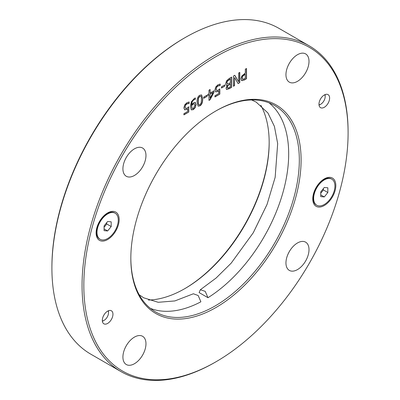 <?xml version="1.0" encoding="UTF-8"?>
<svg xmlns="http://www.w3.org/2000/svg" width="400" height="400" viewBox="0 0 400 400"><rect width="100%" height="100%" fill="white"/><g stroke="black" fill="none" stroke-linecap="round" stroke-linejoin="round"><path stroke-width="0.6" d="M184.92 37.7L184.035 38.21A186.865 107.885 120 0 0 51.905 267.07L51.905 268.095A188.12 108.61 -60 0 1 184.92 37.7A188.12 108.61 -60 0 1 278.985 28.38L309.135 45.79A188.12 108.61 120 0 0 164.17 96.185A188.12 108.61 120 0 0 82.055 285.5A188.12 108.61 120 0 0 121.015 371.62A188.12 108.61 120 0 0 215.08 362.3L215.965 361.79A186.865 107.885 -60 0 1 83.83 285.505A186.865 107.885 -60 0 1 215.96 56.64A186.865 107.885 -60 0 1 348.095 132.93A186.865 107.885 -60 0 1 215.965 361.79M269.17 142.145A120.395 69.51 -60 0 1 184.485 288.83M112.95 314.22A7.525 4.345 -60 0 1 109.665 321.79A7.525 4.345 -60 0 1 103.87 323.805A7.525 4.345 -60 0 1 103.87 315.12A7.525 4.345 -60 0 1 111.395 310.775A7.525 4.345 -60 0 1 112.95 314.22M329.615 98.07A7.525 4.345 -60 0 1 326.33 105.645A7.525 4.345 -60 0 1 320.53 107.66A7.525 4.345 -60 0 1 320.53 98.97A7.525 4.345 -60 0 1 328.055 94.625A7.525 4.345 -60 0 1 329.615 98.07M96.105 232.885A16.305 9.415 120 0 0 107.63 239.545A16.305 9.415 120 0 0 119.16 219.575A16.305 9.415 120 0 0 107.63 212.92A16.305 9.415 120 0 0 96.105 232.885M312.765 198.855A16.305 9.415 120 0 0 324.295 205.51A16.305 9.415 120 0 0 335.82 185.545A16.305 9.415 120 0 0 324.295 178.89A16.305 9.415 120 0 0 312.765 198.855M203.72 98.3L203.72 97.055L207.075 95.12L207.075 96.365L203.72 98.3M207.915 95.395L207.915 94.295L208.975 93.685L208.975 90.165L210.115 89.505L210.115 93.025L214.03 90.76L214.03 92.205L210.065 99.775L208.975 100.405L208.975 94.785L207.915 95.395M221.455 88.06L221.455 86.815L224.81 84.88L224.81 86.125L221.455 88.06M233.435 86.28L233.435 76.04L234.76 75.28L238.68 81.84L238.68 73.01L239.78 72.38L239.78 82.62L238.105 83.585L234.535 77.54L234.535 85.645L233.435 86.28M246.51 78.735L241.96 80.72L240.9 78.885L241.68 76.16L245.33 72.99L245.33 69.175L246.51 68.495L246.51 78.735L244.28 80.02L241.6 80.585M231.64 87.32L226.785 89.5L226.04 88.245L227.285 85.285L226.24 85.22L225.625 83.695L226.545 80.85L229.095 78.545L231.64 77.08L231.64 87.32L229.29 88.675L226.515 89.49M218.675 90.87L215.815 91.94L214.9 89.995L215.685 87.08L217.865 84.815L220.185 84.055L220.185 85.51L217.84 86.015L216.56 87.375L216.11 89.305L216.61 90.49L218.065 90.125L219.815 88.865L219.815 94.145L214.95 96.95L214.95 95.75L218.675 93.6L218.675 90.87L217.87 91.395L215.58 91.84M216.56 87.375L215.93 89.205L216.61 90.49M199.855 105.875L198.085 106.135L197.02 102.185C197.005 98.58 197.945 96.255 199.855 95.215L201.64 94.95L202.69 98.9C202.715 102.515 201.77 104.84 199.855 105.875L198 106.08M195.17 102.435L196.13 104.49L195.295 107.545L193.315 109.655L191.345 109.87L190.38 106.63L191.36 101.77L194.355 98.405L195.36 97.965L195.36 99.285L194.2 99.68C192.62 100.635 191.76 102.275 191.61 104.595L193.46 102.815L195.395 102.535M187.63 108.795L184.77 109.865L183.855 107.92L184.64 105L186.82 102.74L189.14 101.98L189.14 103.435L186.795 103.94L185.515 105.3L185.065 107.23L185.565 108.415L187.02 108.05L188.77 106.79L188.77 112.065L183.905 114.875L183.905 113.675L187.63 111.525L187.63 108.795L186.825 109.315L184.535 109.765M185.515 105.3L184.885 107.125L185.565 108.415M285.95 74.68A16.305 9.415 -60 0 1 293.07 58.27A16.305 9.415 -60 0 1 305.63 53.905A16.305 9.415 -60 0 1 305.63 72.73A16.305 9.415 -60 0 1 289.33 82.14A16.305 9.415 -60 0 1 285.95 74.68M122.915 168.805A16.305 9.415 -60 0 1 130.035 152.4A16.305 9.415 -60 0 1 142.595 148.03A16.305 9.415 -60 0 1 142.595 166.855A16.305 9.415 -60 0 1 126.295 176.27A16.305 9.415 -60 0 1 122.915 168.805M285.95 262.935A16.305 9.415 -60 0 1 293.07 246.53A16.305 9.415 -60 0 1 305.63 242.16A16.305 9.415 -60 0 1 305.63 260.99A16.305 9.415 -60 0 1 289.33 270.4A16.305 9.415 -60 0 1 285.95 262.935M122.915 357.065A16.305 9.415 -60 0 1 130.035 340.66A16.305 9.415 -60 0 1 142.595 336.29A16.305 9.415 -60 0 1 142.595 355.115A16.305 9.415 -60 0 1 126.295 364.53A16.305 9.415 -60 0 1 122.915 357.065M301.095 160.065A120.395 69.51 120 0 0 215.96 110.915A120.395 69.51 120 0 0 130.83 258.365A120.395 69.51 120 0 0 215.96 307.52A120.395 69.51 120 0 0 301.095 160.065M199.115 292.585L200.35 289.75L205.205 291.345L207.98 297.705L199.115 292.585M150.42 308.4A119.14 68.785 -60 0 0 200.885 301.8L198.195 295.535L193.39 293.77L174.865 300.93L158.205 302.3L143.615 297.78L139.165 294.72M269.085 102.865A119.14 68.785 -60 0 1 281.485 197.42A119.14 68.785 -60 0 1 207.98 297.705M207.075 96.365L203.72 98.095M206.9 95.22L206.9 96.26M210.115 98.125L213.1 92.405L209.94 94.025L210.115 98.125L209.94 94.025M213.1 92.405L210.115 94.125M208.975 94.785L207.915 95.19M210.065 99.775L208.975 100.2M214.03 92.205L209.89 99.67M213.855 90.865L213.855 92.105M210.115 93.025L209.94 89.605M224.81 86.125L221.455 87.855M224.635 84.98L224.635 86.02M234.535 85.645L233.435 86.075M234.535 77.54L234.36 85.545M239.78 82.62L238.015 83.43M239.605 72.48L239.605 82.515M238.68 81.84L234.67 75.33M245.33 74.155L242.635 76.325L242.13 78.13L242.77 79.325L245.33 78.235L245.15 74.05L242.455 76.22L241.955 78.03L242.595 79.22M242.465 79.185L242.77 79.325M241.78 80.62L241.515 80.53M246.33 68.595L246.33 78.63M230.46 83.84L227.765 85.74L227.27 87.345L227.72 88.15L230.46 86.835L230.285 83.74L227.59 85.635L227.09 87.24L227.545 88.05M227.46 88.035L227.72 88.15M230.46 78.92L227.49 81.065L226.855 82.93L227.57 84.105L230.46 82.705L230.285 78.82L227.315 80.965L226.675 82.825L227.395 84.005M227.115 83.955L227.57 84.105M227.285 85.285L226.155 85.16M226.785 89.5L226.43 89.435M231.46 77.18L231.46 87.215M219.815 94.145L214.95 96.75M219.64 89.01L219.64 94.04M219.14 85.565L217.665 85.915L216.385 87.275M220.1 85.56L218.965 85.46M220.185 85.51L219.92 85.455M220.005 84.065L220.005 85.405M198.23 101.485L198.555 104.43L198.91 104.88L199.855 104.74L201.175 102.9L201.485 99.6L201.185 96.685L200.815 96.205L199.855 96.35L198.545 98.185L198.23 101.485M200.72 96.165L199.675 96.25L198.37 98.08L198.05 101.385L198.375 104.325L198.825 104.82M201.55 94.905L202.515 98.8C202.535 102.415 201.59 104.74 199.675 105.775M194.35 103.825L193.015 104.005L191.425 105.485L192.03 108.49L193.32 108.53L194.925 105.245L194.32 103.81L193.19 104.105L191.605 105.585L192.185 108.58M194.99 102.33L195.955 104.39L195.12 107.44L193.135 109.55L191.17 109.765M191.61 104.595L191.435 104.49C191.58 102.17 192.445 100.535 194.02 99.58L195.305 99.315M195.185 98.015L195.185 99.18M188.77 112.065L183.905 114.67M188.595 106.935L188.595 111.965M188.095 103.485L186.62 103.835L185.34 105.2M189.05 103.485L187.92 103.385M189.14 103.435L188.875 103.38M188.96 101.99L188.96 103.33M148.39 300.045A119.14 68.785 120 0 0 184.925 288.575A119.14 68.785 120 0 0 269.17 142.655A119.14 68.785 120 0 0 260.835 105.28M215.515 111.17A119.14 68.785 -60 0 1 274.645 105.525A119.14 68.785 -60 0 1 299.32 160.065A119.14 68.785 -60 0 1 247.315 279.965A119.14 68.785 -60 0 1 155.505 311.885A119.14 68.785 -60 0 1 130.83 257.855M348.095 132.93L348.095 131.905A188.12 108.61 120 0 0 309.135 45.79M121.015 371.62L90.865 354.21A188.12 108.61 -60 0 1 51.905 268.095M324.82 94.725A6.27 3.62 -60 0 1 325.18 96.535A6.27 3.62 -60 0 1 320.745 104.215A6.27 3.62 -60 0 1 319 104.81M319.035 105.125A7.525 4.345 120 0 0 319.86 104.725L320.745 104.215M325.18 96.535L325.18 95.51A7.525 4.345 120 0 0 325.115 94.595M108.16 310.87A6.27 3.62 -60 0 1 108.52 312.68A6.27 3.62 -60 0 1 104.085 320.36A6.27 3.62 -60 0 1 102.335 320.955M102.375 321.275A7.525 4.345 120 0 0 103.195 320.875L104.085 320.36M108.52 312.68L108.52 311.66A7.525 4.345 120 0 0 108.455 310.745M100.105 239.265L99.575 238.955A15.05 8.69 -60 0 1 96.455 232.07A15.05 8.69 -60 0 1 107.1 213.635A15.05 8.69 -60 0 1 114.625 212.89L115.155 213.2A15.05 8.69 -60 0 1 118.275 220.085A15.05 8.69 -60 0 1 111.705 235.23A15.05 8.69 -60 0 1 100.105 239.265A15.05 8.69 -60 0 1 100.105 221.885A15.05 8.69 -60 0 1 115.155 213.2M107.63 221.5L111.18 221.82L111.18 226.55L107.63 230.96L104.085 230.645L104.085 225.915L107.63 221.5M107.63 230.96L104.085 228.915M104.085 227.295L106.745 223.99L106.745 222.605M111.18 226.55L106.745 223.99M316.77 205.235L316.235 204.925A15.05 8.69 -60 0 1 313.12 198.035A15.05 8.69 -60 0 1 323.76 179.605A15.05 8.69 -60 0 1 331.285 178.86L331.82 179.165A15.05 8.69 -60 0 1 334.935 186.055A15.05 8.69 -60 0 1 328.365 201.2A15.05 8.69 -60 0 1 316.77 205.235A15.05 8.69 -60 0 1 316.77 187.855A15.05 8.69 -60 0 1 331.82 179.165M324.295 187.47L327.84 187.79L327.84 192.515L324.295 196.93L320.745 196.615L320.745 191.885L324.295 187.47M324.295 196.93L320.745 194.88M320.745 193.265L323.405 189.96L323.405 188.575M327.84 192.515L323.405 189.96M251.61 99.955L256.175 102.105L267.91 112.96L274.42 126.41L277.675 143.575L275.16 177.3L267.04 204.44L253.255 232.78L231.18 263.15L216.09 278.045L200.345 289.75M96.455 229.405L96.455 232.07M104.795 214.965L107.1 213.635M313.12 195.375L313.12 198.035M321.455 180.935L323.76 179.605"/></g></svg>
